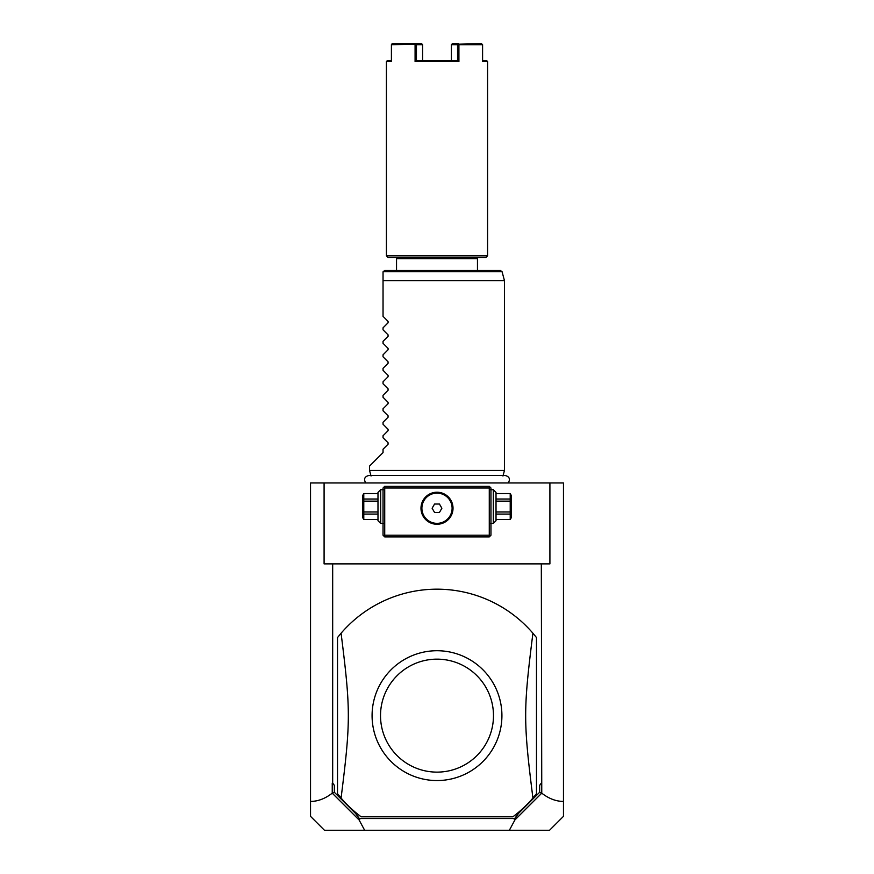 <?xml version="1.0" encoding="UTF-8"?>
<svg xmlns="http://www.w3.org/2000/svg" width="874" height="874" viewBox="0 0 874 874"><rect width="100%" height="100%" fill="white"/><g stroke="black" fill="none" stroke-linecap="round" stroke-linejoin="round"><path stroke-width="1.31" d="M310.532 482.951L563.468 482.951L563.468 816.349L549.506 830.3L364.666 830.3L359.127 819.998L332.24 793.166C325.139 798.672 317.896 801.425 310.532 801.414L310.532 482.951M310.532 801.414L310.532 816.349L324.494 830.3L364.666 830.3M324.09 482.951L324.09 563.883L332.677 563.883L332.677 783.082L334.36 785.333L332.24 783.082L332.24 793.166M334.36 785.333L334.36 792.281L332.415 793.275M332.677 563.883L549.91 563.883L549.91 482.951M541.323 563.883L541.76 793.166C548.861 798.672 556.104 801.425 563.468 801.414M541.76 793.166L514.873 819.998L509.334 830.3M334.36 792.281L355.456 813.377L359.312 818.501L514.688 818.501L518.544 813.377L539.64 792.281L539.64 785.333L541.76 783.082M539.64 792.281L541.585 793.275M539.64 785.333L541.323 783.082M514.873 819.998L514.688 818.501M355.456 813.377L359.312 818.501M359.727 819.375L359.127 819.998M518.544 813.377L514.273 819.375M532.922 798.06C523.264 721.225 523.264 710.049 532.922 633.224L536.483 637.561L536.483 793.712L532.922 798.06A126.468 126.468 0 0 1 512.874 816.808L361.126 816.808A126.468 126.468 0 0 1 341.079 798.06L337.517 793.712L337.517 637.561L341.079 633.224C350.736 710.049 350.736 721.225 341.079 798.06M532.922 633.224A126.468 126.468 0 0 0 341.079 633.224M435.219 780.537L435.492 780.537A64.916 64.916 0 0 0 501.916 716.396A64.916 64.916 0 0 0 437 650.726A64.916 64.916 0 0 0 372.084 714.888A64.916 64.916 0 0 0 435.492 780.537L437 780.558M437 659.149A56.482 56.482 0 0 0 380.518 715.642A56.482 56.482 0 0 0 437 772.124A56.482 56.482 0 0 0 493.482 715.642A56.482 56.482 0 0 0 437 659.149M490.117 487.168L489.276 486.315L384.724 486.315L383.041 488.009L383.041 535.216L384.724 536.909L489.276 536.909L490.959 535.216L490.959 488.009L490.117 487.168L489.276 488.009L384.724 488.009L383.883 487.168M490.959 509.28L490.959 508.373M490.959 507.466L490.959 505.642M490.959 504.735L490.959 503.828M383.041 505.642L383.041 507.466M383.041 508.373L383.041 509.28M383.041 503.828L383.041 504.735M384.724 488.009L384.724 535.216L489.276 535.216L490.117 536.068M489.276 535.216L489.276 488.009M439.294 492.39L437 492.226A16.016 16.016 0 0 1 453.016 508.242A16.016 16.016 0 0 1 437 524.258A16.016 16.016 0 0 1 420.984 508.242A16.016 16.016 0 0 1 437 492.226L434.706 492.39M384.724 535.216L383.883 536.068M433.952 492.51L433.187 492.685M432.433 492.881L431.69 493.133M430.948 493.406L430.216 493.734M429.932 493.865L428.773 494.498M428.074 494.935L426.741 495.94M426.108 496.498L424.382 498.366M423.879 499.043L422.623 501.184M422.284 501.916L421.727 503.402M421.192 505.642L421.093 506.385M421.017 507.128L420.984 507.87M420.984 508.613L421.017 509.356M421.093 510.099L421.192 510.842M421.727 513.082L422.284 514.567M422.623 515.299L423.879 517.43M424.382 518.107L426.108 519.986M426.741 520.543L428.074 521.549M428.773 521.986L429.484 522.39M430.216 522.75L430.948 523.067M431.69 523.351L432.433 523.592M433.187 523.799L433.952 523.963M434.706 524.094L439.294 524.094M440.048 523.963L440.813 523.799M441.567 523.592L442.31 523.351M443.052 523.067L443.784 522.75M444.068 522.619L445.227 521.986M445.926 521.549L447.259 520.543M447.892 519.986L449.618 518.107M450.121 517.43L451.377 515.299M451.716 514.567L452.273 513.082M452.808 510.842L452.907 510.099M452.983 509.356L453.016 508.613M453.016 507.87L452.983 507.128M452.907 506.385L452.808 505.642M452.273 503.402L451.716 501.916M451.377 501.184L450.121 499.043M449.618 498.366L447.892 496.498M447.259 495.94L445.926 494.935M445.227 494.498L444.516 494.094M443.784 493.734L443.052 493.406M442.31 493.133L441.567 492.881M440.813 492.685L440.048 492.51M437 523.351A15.109 15.109 0 0 0 452.109 508.242A15.109 15.109 0 0 0 437 493.133A15.109 15.109 0 0 1 452.109 508.242A15.109 15.109 0 0 1 437 523.351A15.109 15.109 0 0 1 421.891 508.242A15.109 15.109 0 0 1 437 493.133A15.109 15.109 0 0 0 421.891 508.242A15.109 15.109 0 0 0 437 523.351M432.127 508.242L434.564 512.459L439.436 512.459L441.873 508.242L439.436 504.025L434.564 504.025L432.127 508.242M380.682 489.691L380.682 523.417L377.983 520.718L377.983 492.39L380.682 489.691L383.883 489.691M377.983 493.624L363.781 493.57L362.808 495.252L362.808 517.856L363.781 519.538L377.983 519.484M377.983 499.032L363.781 499.032L363.781 493.624M377.983 501.141L363.781 501.141L363.781 499.032M377.983 511.967L363.781 511.967L363.781 501.141M377.983 514.076L363.781 514.076L363.781 511.967M363.781 514.076L363.781 519.484M493.318 506.559L493.318 489.691L496.017 492.39L496.017 520.718L493.318 523.417L493.318 506.559M496.017 501.141L510.219 501.141L510.219 519.538L496.017 519.538M496.017 511.967L510.219 511.967M496.017 499.032L510.219 499.032L510.219 501.141M496.017 493.624L510.219 493.624L510.219 499.032M510.219 519.538L511.192 517.856L511.192 495.252L510.219 493.624M496.017 519.484L510.219 519.484M496.017 514.076L510.219 514.076M371.035 476.013L369.549 470.474L504.451 470.474L502.965 476.013M369.549 470.474L369.549 466.082L383.041 452.601L383.041 449.225L388.067 444.211L388.067 442.779L383.041 437.754L383.041 435.744L388.067 430.718L388.067 429.287L383.041 424.261L383.041 422.251L388.067 417.226L388.067 415.795L383.041 410.78L383.041 408.759L388.067 403.744L388.067 402.313L383.041 397.288L383.041 395.267L388.067 390.252L388.067 388.821L383.041 383.795L383.041 381.785L388.067 376.76L388.067 375.328L383.041 370.303L383.041 368.293L388.067 363.267L388.067 361.836L383.041 356.821L383.041 354.8L388.067 349.786L388.067 348.355L383.041 343.329L383.041 341.319L388.067 336.293L388.067 334.862L383.041 329.837L383.041 327.826L388.067 322.801L388.067 321.37L383.041 316.355L383.041 272.175L383.041 280.609L504.451 280.609L504.451 470.474M383.096 271.738L384.724 270.492L500.441 270.492L502.069 271.738L383.096 271.738M477.466 270.492L477.466 258.682L396.534 258.682L396.534 270.492M419.017 60.557L416.439 60.557L415.084 61.573L458.916 61.573L458.916 44.716L482.59 44.716L482.59 61.573L487.583 61.573L487.583 255.82L485.9 257.502L388.1 257.502L386.417 255.82L386.417 61.573L387.422 60.557L391.41 60.557M487.583 255.82L386.417 255.82M386.417 61.573L391.41 61.573L391.41 44.716L415.773 44.192L416.45 44.716L416.439 60.557L457.561 60.557L457.55 44.716L458.916 44.716M458.916 61.573L457.561 60.557L454.983 60.557M415.084 44.716L415.084 61.573M481.683 43.7L458.227 44.192M487.583 61.573L486.578 60.557L482.59 60.557M458.479 43.7L452.317 43.7L451.399 44.716L451.399 60.557L451.399 44.716L457.55 44.716M416.45 44.716L422.601 44.716L422.601 60.557L422.601 44.716L421.683 43.7L392.317 43.7L391.41 44.716M391.65 44.192L392.317 43.7M383.883 523.417L380.682 523.417M377.983 493.57L363.781 493.57M363.781 519.538L377.983 519.538M490.117 489.691L493.318 489.691M490.117 523.417L493.318 523.417M496.017 493.57L510.219 493.57M508.286 482.951C510.471 479.072 509.411 476.581 505.106 475.467L368.894 475.467C364.589 476.581 363.529 479.072 365.714 482.951M502.069 271.738L504.451 280.609M476.286 257.502L477.466 258.682M397.714 257.502L396.534 258.682"/></g></svg>
